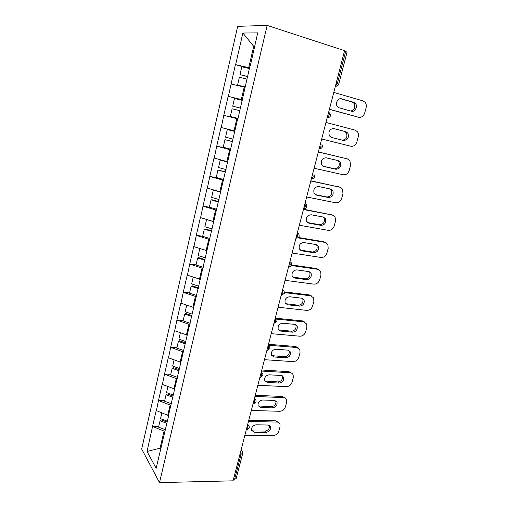 <?xml version="1.0" encoding="UTF-8"?>
<svg xmlns="http://www.w3.org/2000/svg" width="508" height="508" viewBox="0 0 508 508"><rect width="100%" height="100%" fill="white"/><g stroke="black" fill="none" stroke-linecap="round" stroke-linejoin="round"><path stroke-width="0.76" d="M237.681 26.333L141.675 449.028L159.518 482.6L267.157 25.4L237.681 26.333M160.89 447.967L147.041 451.479L156.147 468.3L168.719 415.411M147.041 451.479L152.597 426.269L158.75 426.364M168.745 415.315L167.742 415.29L156.197 410.534L152.597 426.269M156.356 410.788L158.534 400.348L164.706 400.558M174.638 389.026L162.192 384.353L158.534 400.348M162.357 384.588L164.567 373.996L170.771 374.326M180.873 362.299L168.288 357.727L164.567 373.996M168.459 357.95L170.701 347.193L176.93 347.65M187.211 335.115L174.492 330.651L170.701 347.193M174.663 330.854L176.943 319.938L183.197 320.523M193.662 307.461L180.797 303.111L176.943 319.938M180.975 303.301L183.293 292.214L189.567 292.925M200.222 279.33L187.211 275.101L183.293 292.214M187.395 275.266L189.751 264.014L196.05 264.858M206.902 250.704L193.739 246.596L189.751 264.014M193.929 246.748L196.317 235.318L202.641 236.303L209.988 238.544M213.697 221.577L200.374 217.595L196.317 235.318M200.577 217.729L203.003 206.115L210.293 207.416M220.612 191.922L207.137 188.081L203.003 206.115M207.34 188.195L209.81 176.397L219.291 178.302M227.648 161.741L214.014 158.039L209.81 176.397M214.23 158.128L216.738 146.145L230.81 149.308M234.817 131.013L221.018 127.457L216.738 146.145M221.24 127.521L223.787 115.348L237.915 118.859M242.36 99.79L228.149 96.317L223.787 115.348M228.378 96.361L235.407 64.599L247.694 68.155M249.796 67.926L235.407 64.599M235.642 64.624L242.881 33.033L257.708 32.88L250.241 66.027M237.871 119.037L249.999 65.919M237.63 118.974L168.44 415.614M171.126 405.092L170.123 405.06L167.742 415.29M170.123 405.06L158.693 400.596M177.298 378.638L176.295 378.587L173.869 388.995M176.295 378.587L164.732 374.225M183.579 351.739L182.569 351.669L180.099 362.248M182.569 351.669L170.872 347.409M189.96 324.377L188.944 324.288L186.436 335.045M188.944 324.288L177.121 320.135M196.456 296.545L195.434 296.431L192.888 307.378M195.434 296.431L183.477 292.398M203.06 268.224L202.038 268.091L199.441 279.229M202.038 268.091L189.941 264.173M209.785 239.414L208.756 239.255L206.115 250.59M208.756 239.255L196.513 235.458M216.63 210.083L215.595 209.906L212.909 221.444L213.671 221.666M215.595 209.906L203.206 206.242M223.59 180.238L222.555 180.029L219.824 191.776M222.555 180.029L210.02 176.498M230.683 149.847L229.641 149.619L226.86 161.576M229.641 149.619L216.954 146.228M237.903 118.91L236.861 118.65L234.023 130.823M236.861 118.65L224.015 115.405M245.008 87.332L244.208 87.116L241.319 99.511M244.208 87.116L231.204 84.017M336.175 83.16L337.369 83.515L345.681 51.498L344.481 51.111M345.681 51.498L347.059 52.178L338.766 84.068L337.369 83.515L335.344 86.366M254.508 46.59L253.708 46.349L248.749 67.621M254.559 46.374L253.708 46.349L242.881 33.033M267.157 25.4L344.595 50.673L233.077 480.828L159.518 482.6M165.062 431.108L164.059 431.095L160.128 447.967L160.674 448.907M164.059 431.095L152.749 426.53M233.47 479.298L234.62 479.273L241.135 454.177L239.979 454.184M240.894 450.66L241.135 454.177L242.691 453.492L236.182 478.511L234.62 479.273M228.149 96.317L242.303 100.051M333.775 92.418L363.036 100.889L365.214 102.432C366.293 103.975 366.585 105.785 366.084 107.855L364.719 112.916C363.531 116.243 361.499 117.691 358.635 117.272L329.413 109.233M341.566 98.819C338.131 97.606 334.912 103.321 337.28 106.413L339.211 107.829L351.415 111.227C354.838 112.401 358 106.591 355.568 103.588L353.784 102.311L340.741 98.692M358.635 117.272L329.381 109.366M350.869 111.074C354.559 109.83 355.619 107.258 354.044 103.353L352.26 102.076L340.449 98.698M247.758 76.67L239.979 74.651L241.795 66.783L249.638 68.605M247.796 76.492L239.979 74.651M245.097 86.931L237.56 85.122L245.072 87.058M247.18 79.146L239.363 77.299L237.56 85.122M325.984 122.46L355.181 130.15L357.524 131.839C358.477 133.299 358.718 134.988 358.248 136.9L356.902 141.878C355.733 145.155 353.714 146.615 350.857 146.253L321.697 138.989M333.775 128.556C329.578 128.937 328.117 131.382 329.406 135.884L331.457 137.414L343.637 140.494C347.821 140.043 349.231 137.585 347.872 133.121L345.967 131.724L333.565 128.511M342.379 140.176C346.431 139.535 347.764 137.071 346.386 132.779L344.481 131.394L333.216 128.46M240.417 108.128L232.696 106.178L234.48 98.45L242.233 100.349M240.424 108.096L232.696 106.178M238.023 118.402L230.321 116.459L232.099 108.776L239.814 110.7M318.332 151.981L347.459 158.921L349.942 160.731L350.539 165.462L349.218 170.351C348.063 173.584 346.062 175.05 343.211 174.758L314.115 168.231M326.117 157.791C322.04 158.172 320.561 160.534 321.685 164.871L323.837 166.497L335.985 169.266C340.049 168.815 341.49 166.434 340.296 162.135L338.277 160.649L326.117 157.791M347.459 158.921L318.351 151.911M345.992 158.496L346.342 158.598M322.98 166.167L334.556 168.802C338.614 168.358 340.043 165.989 338.849 161.696L337.534 160.471M234.734 131.382L227.298 129.546L225.546 137.135L233.185 139.122M234.715 131.451L227.298 129.546M230.822 149.244L223.215 147.231L224.955 139.687L232.613 141.567M232.588 141.681L224.955 139.687M310.807 181L339.871 187.211L342.468 189.122L342.964 193.548L341.668 198.361C340.525 201.536 338.531 203.01 335.686 202.781L306.667 196.971M318.592 186.525C314.623 186.919 313.131 189.205 314.103 193.383L316.344 195.091L328.466 197.555C332.423 197.098 333.877 194.799 332.829 190.652L330.721 189.078L318.592 186.525M339.871 187.211L310.858 180.797M338.442 186.696L339.427 187.052M315.151 194.577L327.076 197.002C331.019 196.545 332.467 194.253 331.426 190.119L330.397 189.014M227.622 161.862L220.243 160.083L218.523 167.538L226.073 169.602M227.578 162.065L220.243 160.083M223.755 179.54L216.237 177.457L217.945 170.047L225.546 171.869M225.489 172.117L217.945 170.047M303.409 209.531L332.403 215.03L335.109 217.03L335.509 221.171L334.232 225.901C333.108 229.038 331.127 230.518 328.289 230.346L299.339 225.234M311.188 214.782C307.327 215.189 305.816 217.405 306.661 221.424L308.978 223.203L321.075 225.374C324.923 224.904 326.39 222.675 325.482 218.675L323.285 217.043L311.188 214.782M332.403 215.03L303.498 209.201M331.013 214.427L332.492 215.049M307.537 222.536L319.716 224.733C323.558 224.269 325.018 222.04 324.11 218.059L323.259 217.037M213.83 190.056L213.316 190.087L211.626 197.409L219.088 199.536M220.561 192.132L213.316 190.087M216.808 209.302L209.379 207.15L211.055 199.873L212.103 199.771L218.599 201.632M218.516 202.006L211.055 199.873M297.732 237.846L325.056 242.399L327.857 244.469L328.181 248.342L326.923 252.997C325.812 256.083 323.837 257.575 321.012 257.461L292.138 253.022M303.905 242.564C300.145 242.989 298.628 245.142 299.352 249.022L301.739 250.844L313.798 252.736C317.551 252.254 319.03 250.088 318.237 246.228L315.976 244.539L303.905 242.564M325.056 242.399L323.704 241.706L298.342 237.471M323.704 241.706L325.45 242.481M300.082 250.038L312.477 252.006C316.224 251.53 317.697 249.371 316.903 245.523L316.198 244.583M206.604 219.545L204.851 226.752L212.23 228.949M212.82 221.418L206.508 219.558M211.779 230.873L205.353 228.962L204.292 229.171L202.641 236.328M211.665 231.375L204.292 229.171M291.49 265.525L317.83 269.316L320.707 271.443L320.967 275.076L319.729 279.654C318.63 282.696 316.675 284.194 313.855 284.137L285.051 280.346M296.748 269.888C293.072 270.332 291.548 272.428 292.17 276.174L294.615 278.035L306.648 279.654C310.312 279.159 311.798 277.044 311.106 273.323L308.788 271.589L296.748 269.888M317.83 269.316L316.516 268.541L291.719 264.96L291.294 262.763L289.928 261.537M316.516 268.541L318.51 269.475M292.76 277.076L305.359 278.841C309.016 278.346 310.496 276.244 309.81 272.529L309.232 271.685M199.803 248.602L198.19 255.588L205.486 257.848M203.283 267.278L196.018 264.998L197.637 257.969L198.717 257.645L205.073 259.613M204.927 260.229L197.637 257.969M284.436 292.595L310.725 295.802L313.665 297.967L313.868 301.377L312.655 305.886C311.569 308.883 309.62 310.388 306.813 310.388L278.079 307.226M289.706 296.767C286.112 297.231 284.588 299.276 285.121 302.895L287.611 304.781L299.606 306.134C303.187 305.619 304.679 303.562 304.082 299.961L301.714 298.202L289.706 296.767M310.725 295.802L309.442 294.945L284.315 291.865M309.442 294.945L311.652 296.031M285.585 303.682L298.355 305.238C301.93 304.724 303.416 302.673 302.819 299.085L302.362 298.348M193.205 277.178L191.643 283.928L198.857 286.245M196.698 295.516L189.509 293.18L191.103 286.271L192.202 285.839L198.482 287.858M198.311 288.588L191.103 286.271M276.828 319.157L303.733 321.862L306.73 324.06L306.889 327.26L305.689 331.699C304.616 334.658 302.679 336.163 299.879 336.213L271.228 333.667M282.778 323.209C279.26 323.698 277.73 325.691 278.187 329.19L280.714 331.089L292.684 332.188C296.189 331.654 297.682 329.641 297.167 326.161L294.754 324.383L282.778 323.209M303.733 321.862L302.482 320.923L276.244 318.268M302.482 320.923L304.889 322.167M278.543 329.857L291.465 331.216C294.957 330.683 296.45 328.682 295.935 325.209L295.58 324.58M186.715 305.27L185.21 311.785L192.119 314.084M190.221 323.272L183.109 320.878L184.677 314.084L185.788 313.55L192.005 315.62M191.808 316.465L184.677 314.084M268.389 345.237L296.85 347.51L299.898 349.72L300.012 352.736L298.837 357.105C297.777 360.02 295.853 361.531 293.059 361.639L264.484 359.677M275.965 349.225C272.517 349.739 270.986 351.688 271.367 355.073L273.933 356.978L285.864 357.829C289.3 357.27 290.798 355.308 290.36 351.936L287.909 350.145L275.965 349.225M296.85 347.51L295.631 346.494L268.465 344.31M295.631 346.494L298.209 347.878M271.634 355.619L284.677 356.775C288.106 356.222 289.598 354.267 289.16 350.907L288.893 350.387M180.34 332.88L178.886 339.173L185.718 341.522M183.852 350.558L176.822 348.113L178.365 341.433L179.489 340.798L185.414 342.843M185.414 343.865L178.365 341.433M261.537 371.05L290.074 372.751C291.573 372.885 292.608 373.628 293.167 374.968L293.249 377.812L292.087 382.111C291.04 384.988 289.128 386.499 286.341 386.658L257.848 385.274M269.259 374.821C265.875 375.361 264.344 377.266 264.668 380.549L267.259 382.454L279.159 383.064C282.531 382.48 284.023 380.562 283.648 377.298L281.165 375.501L269.259 374.821M290.074 372.751L288.887 371.665L261.798 370.027M288.887 371.665L291.611 373.177M264.852 380.975L278.003 381.94C281.362 381.362 282.854 379.451 282.48 376.193L282.296 375.787M174.073 360.02L172.669 366.097L179.426 368.503M177.59 377.387L170.637 374.891L172.155 368.325L173.291 367.589L179.153 369.678M178.905 370.732L172.155 368.325M254.946 396.462L283.407 397.599C284.944 397.713 285.991 398.45 286.537 399.815L286.588 402.495L285.445 406.73C284.41 409.562 282.505 411.086 279.73 411.29L251.32 410.464M262.655 400.012C259.34 400.577 257.81 402.45 258.07 405.632L260.687 407.524L272.555 407.899C275.863 407.295 277.362 405.416 277.044 402.247L274.536 400.456L262.655 400.012M283.407 397.599L282.245 396.443L255.238 395.338M282.245 396.443L285.102 398.075M258.191 405.936L271.431 406.705C274.733 406.108 276.225 404.228 275.908 401.072L275.781 400.774M167.907 386.715L166.554 392.576L173.234 395.034M171.437 403.771L164.554 401.225L166.046 394.767L167.202 393.941L172.993 396.069M172.726 397.224L166.046 394.767M248.463 421.475L276.841 422.065C278.416 422.148 279.47 422.885 280.003 424.269L280.029 426.796L278.905 430.968C277.889 433.762 275.99 435.286 273.221 435.54L244.888 435.248M256.159 424.809C252.901 425.399 251.371 427.234 251.587 430.32L254.222 432.2L266.059 432.352C269.31 431.724 270.802 429.876 270.535 426.803L268.002 425.025L256.159 424.809M276.841 422.065L275.711 420.834L248.78 420.256M275.711 420.834L278.67 422.58M251.657 430.524L253.155 430.93L264.96 431.089C268.205 430.466 269.691 428.625 269.43 425.558L269.354 425.367M161.849 412.96L160.541 418.624L167.151 421.119M165.379 429.724L158.572 427.126L160.039 420.77L161.207 419.856L166.941 422.027M166.649 423.272L160.039 420.77M327.241 117.602L327.584 117.697L329.159 115.151C329.501 113.589 329.349 112.528 328.701 111.97M329.787 112.903L330.568 115.589C330.105 116.948 329.108 117.653 327.584 117.697L327.177 117.856M328.778 117.507L327.165 117.913M319.234 148.507L319.627 148.603L321.094 146.209L320.662 142.996M321.831 143.98L322.517 146.539C322.072 147.853 321.113 148.539 319.627 148.603L319.164 148.774M311.36 178.867L311.81 178.962L313.169 176.714L312.763 173.463M314.001 174.485L314.611 176.93C314.185 178.213 313.252 178.886 311.81 178.962L311.29 179.14M305.003 203.397L305.391 206.68L304.127 208.794C305.524 208.705 306.432 208.032 306.845 206.794L306.305 204.445L305.029 203.289M303.625 208.699L304.127 208.794L303.555 208.972M297.377 232.797L297.751 236.118L296.57 238.106C297.936 237.998 298.818 237.338 299.218 236.125L298.736 233.864L297.409 232.67M296.024 238.017L296.57 238.106L295.954 238.277M288.557 266.833L289.141 266.916L290.239 265.043L289.89 261.69M288.512 266.992L289.135 266.916L288.493 267.075M282.524 290.087L282.861 293.465L281.832 295.231L284.353 293.275L283.972 291.16L282.575 289.903M281.21 295.154L281.832 295.231L281.153 295.377M281.667 295.212L281.184 295.262M275.292 317.995L275.609 321.399L274.65 323.063L277.114 321.12L276.771 319.056L275.342 317.786M273.99 322.999L274.65 323.063L273.939 323.196M268.18 345.427L268.478 348.856L267.583 350.431L269.996 348.494L269.685 346.481L268.237 345.199M266.891 350.38L267.583 350.431L266.852 350.539M261.188 372.396L261.468 375.85L260.629 377.342L262.998 375.406L262.719 373.431L261.252 372.148M259.912 377.304L260.629 377.342L259.88 377.431M254.311 398.92L254.578 402.4L253.79 403.809L256.115 401.866L255.867 399.929L254.381 398.647M253.048 403.784L253.79 403.809L253.028 403.866M247.548 425.005L247.802 428.504L247.059 429.838L249.345 427.888L249.123 425.983L247.625 424.707M246.297 429.832L247.059 429.838L246.285 429.87M242.691 453.492L242.487 451.606L240.976 450.342M353.784 102.311L352.26 102.076M345.967 131.724L344.481 131.394M323.837 166.497L323.291 166.319M335.985 169.266L334.556 168.802M316.344 195.091L315.278 194.659M328.466 197.555L327.076 197.002M308.978 223.203L307.651 222.561M321.075 225.374L319.716 224.733M301.739 250.844L300.444 250.114M313.798 252.736L312.477 252.006M294.615 278.035L293.357 277.216M306.648 279.654L305.359 278.841M287.611 304.781L286.385 303.879M299.606 306.134L298.355 305.238M280.714 331.089L279.527 330.111M292.684 332.188L291.465 331.216M273.933 356.978L272.771 355.924M285.864 357.829L284.677 356.775M267.259 382.454L266.129 381.324M279.159 383.064L278.003 381.94M260.687 407.524L259.594 406.317M272.555 407.899L271.431 406.705M254.222 432.2L253.155 430.93M266.059 432.352L264.96 431.089M335.401 86.144L335.68 86.227C337.255 86.201 338.277 85.484 338.766 84.068M289.141 266.916C290.468 266.795 291.332 266.141 291.719 264.947M254.451 398.386L254.794 398.761M247.726 424.32L248.202 424.885M241.116 449.821L241.694 450.577M355.568 103.588L354.044 103.353M347.872 133.121L346.386 132.779M340.296 162.135L338.849 161.696M332.829 190.652L331.426 190.119M325.482 218.675L324.11 218.059M318.237 246.228L316.903 245.523M311.106 273.323L309.81 272.529M304.082 299.961L302.819 299.085M297.167 326.161L295.935 325.209M290.36 351.936L289.16 350.907M283.648 377.298L282.48 376.193M277.044 402.247L275.908 401.072M270.535 426.803L269.43 425.558"/></g></svg>

